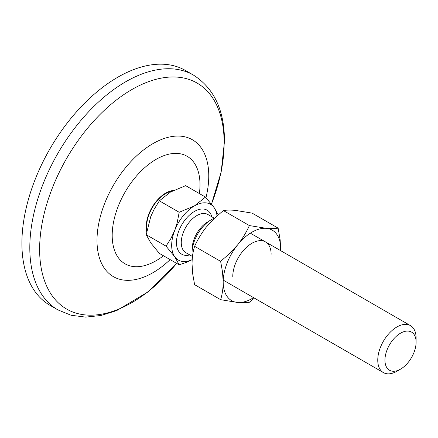 <?xml version="1.0" encoding="UTF-8"?>
<svg xmlns="http://www.w3.org/2000/svg" width="438" height="438" viewBox="0 0 438 438"><rect width="100%" height="100%" fill="white"/><g stroke="black" fill="none" stroke-linecap="round" stroke-linejoin="round"><path stroke-width="0.66" d="M253.553 297.626A40.668 23.477 -60 0 1 237.571 302.45C242.4 302.85 246.337 302.784 249.381 302.253L254.396 298.108M220.626 299.685L237.571 302.45A40.668 23.477 -60 0 1 223.194 281.995C223.123 288.483 222.269 294.38 220.626 299.685L194.609 284.667L192.736 274.106L192.041 264.01C192.107 257.522 192.966 251.626 194.609 246.32C197.658 239.537 201.595 233.082 206.418 226.955L214.374 218.316L223.364 210.552C226.413 210.021 230.35 209.955 235.173 210.349L252.124 213.12L278.135 228.138C275.091 228.669 271.155 228.735 266.326 228.335A40.668 23.477 -60 0 1 280.709 248.789A40.668 23.477 -60 0 1 280.659 250.667M232.781 276.46A27.112 15.653 -60 0 1 251.949 243.26A27.112 15.653 -60 0 1 271.122 254.325M237.571 244.941A40.668 23.477 -60 0 1 266.326 228.335L249.381 225.57C246.337 232.354 242.4 238.809 237.571 244.941L229.605 253.586L220.626 261.344L222.504 271.91L223.194 281.995A40.668 23.477 -60 0 1 237.571 244.941M220.626 261.344L194.609 246.32M280.681 250.673L280.172 239.997L278.135 228.138M249.381 225.57L223.364 210.552M185.531 70.518A135.556 78.265 120 0 0 81.074 106.839A135.556 78.265 120 0 0 21.9 243.26A135.556 78.265 120 0 0 49.976 305.313L57.882 309.88A135.556 78.265 120 0 1 29.806 247.82A135.556 78.265 120 0 1 88.974 111.4A135.556 78.265 120 0 1 193.437 75.084L185.531 70.518M384.947 360.167A22.026 12.718 -60 0 1 400.524 333.187A22.026 12.718 -60 0 1 416.1 342.182A22.026 12.718 -60 0 1 400.524 369.157A22.026 12.718 -60 0 1 384.947 360.167M192.189 259.646A32.193 18.588 -60 0 1 174.724 256.717A32.193 18.588 -60 0 1 174.724 230.426L170.831 238.661L166.035 246.145L174.724 256.717L179.18 264.842L159.366 253.405L150.76 242.882L146.221 234.708L150.76 216.591L154.088 209.342L159.366 200.828L170.475 192.068L185.652 185.652L205.466 197.095L194.439 205.904L179.18 212.271L159.366 200.828M166.035 246.145L146.221 234.708M400.524 369.157L396.932 371.232A27.112 15.653 -60 0 1 383.376 372.579A27.112 15.653 -60 0 1 377.759 360.167A27.112 15.653 -60 0 1 389.59 332.88A27.112 15.653 -60 0 1 410.483 325.62A27.112 15.653 -60 0 1 416.1 338.026L416.1 342.182M192.419 257.101A27.112 15.653 -60 0 1 192.041 252.945A27.112 15.653 -60 0 1 211.215 219.739A27.112 15.653 -60 0 1 214.549 218.146M146.938 230.35A26.942 15.554 -60 0 1 146.631 226.588A26.942 15.554 -60 0 1 172.09 191.171M173.404 190.492A27.534 15.894 120 0 0 146.215 226.829A27.534 15.894 120 0 0 146.714 231.603M179.18 212.271L177.198 222.657L174.724 230.426A32.193 18.588 -60 0 1 194.439 205.904A32.193 18.588 -60 0 1 214.155 207.661A32.193 18.588 -60 0 1 217.024 215.863M179.18 264.842L186.232 262.384L192.183 259.707M218.223 214.806L214.155 207.661L205.466 197.095M199.378 193.574A62.087 35.845 120 0 0 199.996 184.705A62.087 35.845 120 0 0 156.098 159.361A62.087 35.845 120 0 0 112.194 235.398A62.087 35.845 120 0 0 163.467 255.77M205.98 197.669A79.032 45.629 120 0 0 208.767 175.934A79.032 45.629 120 0 0 152.884 143.669A79.032 45.629 120 0 0 97.001 240.462A79.032 45.629 120 0 0 170.13 259.619M211.45 204.07A130.475 75.331 120 0 0 224.141 142.81A130.475 75.331 120 0 0 131.882 89.544A130.475 75.331 120 0 0 39.623 249.342A130.475 75.331 120 0 0 176.645 263.386M211.789 216.772A25.415 14.673 120 0 0 194.439 211.439A25.415 14.673 120 0 0 176.618 239.756A25.415 14.673 120 0 0 189.764 254.927M214.324 218.234L207.847 214.494A22.026 12.718 120 0 0 196.832 215.589A22.026 12.718 120 0 0 182.443 234.998A22.026 12.718 120 0 0 185.821 252.649L192.293 256.389M208.702 221.376A22.026 12.718 120 0 0 207.754 221.891A22.026 12.718 120 0 0 192.205 249.95M211.488 204.124L221.163 172.041L224.491 141.288C224.437 110.349 214.089 88.279 193.437 75.084M176.7 263.413L147.858 292.004L116.645 310.613L100.959 315.491L85.645 317.112L71.104 315.267L57.882 309.88M410.483 325.62L250.35 233.164M383.376 372.579L223.238 280.123"/></g></svg>
